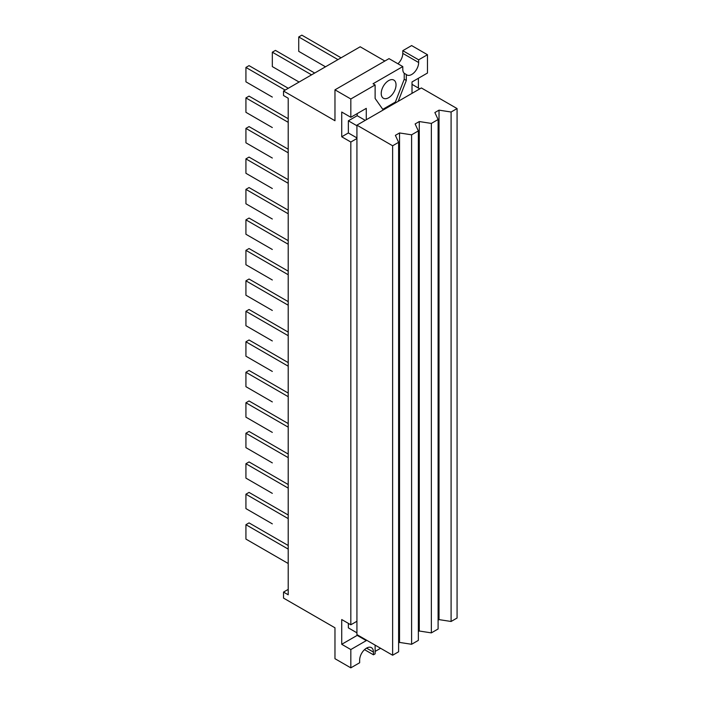 <?xml version="1.0" encoding="UTF-8"?>
<svg xmlns="http://www.w3.org/2000/svg" width="703" height="703" viewBox="0 0 703 703"><rect width="100%" height="100%" fill="white"/><g stroke="black" fill="none" stroke-linecap="round" stroke-linejoin="round"><path stroke-width="1.05" d="M418.355 147.771L419.278 147.235L419.278 163.316L418.355 163.852M418.355 178.254L419.278 177.718L419.278 193.8L418.355 194.336M418.355 208.738L419.278 208.202L419.278 224.283L418.355 224.819M418.355 239.222L419.278 238.686L419.278 254.767L418.355 255.303M418.355 269.706L419.278 269.17L419.278 285.251L418.355 285.787M418.355 300.19L419.278 299.654L419.278 315.735L418.355 316.271M418.355 330.674L419.278 330.138L419.278 346.219L418.355 346.755M418.355 361.157L419.278 360.621L419.278 376.703L418.355 377.239M418.355 391.641L419.278 391.105L419.278 407.186L418.355 407.722M418.355 422.125L419.278 421.589L419.278 437.67L418.355 438.206M418.355 452.609L419.278 452.073L419.278 468.154L418.355 468.69M418.355 483.093L419.278 482.557L419.278 498.638L418.355 499.174M418.355 513.577L419.278 513.041L419.278 529.122L418.355 529.658M418.355 544.06L419.278 543.524L419.278 559.606L418.355 560.142M418.355 574.544L419.278 574.008L419.278 590.089L418.355 590.625M418.355 605.028L419.278 604.492L419.278 631.013L431.352 632.885L431.352 123.42L419.278 121.549L419.278 132.832L418.355 133.368M418.355 631.549L419.278 631.013M272.325 127.559L245.927 112.322L245.927 97.919L288.204 122.322M288.204 118.728L249.047 96.118L245.927 97.919M272.325 97.076L245.927 81.838L245.927 67.435L285.163 90.089M298.731 81.838L272.325 66.592L272.325 52.189L311.561 74.843M272.325 158.043L245.927 142.806L245.927 128.403L288.204 152.806M288.204 149.212L249.047 126.602L245.927 128.403M272.325 188.527L245.927 173.29L245.927 158.887L288.204 183.29M288.204 179.696L249.047 157.085L245.927 158.887M272.325 219.011L245.927 203.773L245.927 189.371L288.204 213.774M288.204 210.179L249.047 187.569L245.927 189.371M272.325 249.495L245.927 234.257L245.927 219.854L288.204 244.257M288.204 240.663L249.047 218.053L245.927 219.854M272.325 279.979L245.927 264.741L245.927 250.338L288.204 274.741M288.204 271.147L249.047 248.537L245.927 250.338M272.325 310.462L245.927 295.225L245.927 280.822L288.204 305.225M288.204 301.622L249.047 279.021L245.927 280.822M272.325 340.946L245.927 325.709L245.927 311.306L288.204 335.709M288.204 332.106L249.047 309.505L245.927 311.306M272.325 371.43L245.927 356.193L245.927 341.79L288.204 366.193M288.204 362.59L249.047 339.988L245.927 341.79M272.325 401.914L245.927 386.676L245.927 372.274L288.204 396.677M288.204 393.074L249.047 370.472L245.927 372.274M272.325 432.398L245.927 417.151L245.927 402.757L288.204 427.16M288.204 423.558L249.047 400.956L245.927 402.757M272.325 462.882L245.927 447.635L245.927 433.241L288.204 457.644M288.204 454.041L249.047 431.44L245.927 433.241M272.325 493.365L245.927 478.119L245.927 463.725L288.204 488.128M288.204 484.525L249.047 461.924L245.927 463.725M272.325 523.849L245.927 508.603L245.927 494.209L288.204 518.612M288.204 515.009L249.047 492.408L245.927 494.209M288.283 88.288L249.047 65.634L245.927 67.435M288.204 563.498L245.927 539.087L245.927 524.693L288.204 549.096M288.204 545.493L249.047 522.891L245.927 524.693M314.68 73.042L275.444 50.388L272.325 52.189M325.489 66.803L298.731 51.354L298.731 36.951L337.958 59.606M341.078 57.804L301.842 35.15L298.731 36.951M381.228 93.429A10.475 6.046 120 0 0 383.399 98.227A10.475 6.046 120 0 0 393.865 92.181A10.475 6.046 120 0 0 393.865 80.089A10.475 6.046 120 0 0 385.798 82.892A10.475 6.046 120 0 0 381.228 93.429M412.02 93.358L412.02 81.952L427.477 73.033L427.477 54.729L411.624 45.572L402.793 50.678L418.645 59.825L418.645 62.523A9.737 5.624 -60 0 1 414.392 72.33A9.737 5.624 -60 0 1 406.888 74.94A9.737 5.624 -60 0 1 406.299 74.5L406.299 80.458L398.197 101.337L421.369 87.954L457.073 108.57L451.098 112.014L439.024 110.151L434.867 112.55L438.101 119.519L431.352 123.42M402.793 50.678L402.793 53.375A9.737 5.624 -60 0 1 397.942 63.78M427.477 54.729L418.645 59.825M375.121 84.958L350.823 98.982L350.823 117.287L366.281 108.359L366.281 119.756L383.223 109.984L375.121 98.455L375.121 84.958L373.038 83.754L402.793 66.574L389.023 58.63L334.971 89.835L334.971 120.731L283.529 91.03L360.182 46.776L384.866 61.029M350.823 98.982L334.971 89.835M382.766 109.343L395.367 102.067L396.149 102.515M383.223 109.984L398.197 101.337M341.728 644.3L357.194 635.371L366.281 640.618L350.823 649.546L341.728 644.3L341.728 619.545L350.823 624.791L356.931 621.267L356.931 138.509L350.823 142.032L341.728 136.786L341.728 112.032L350.823 117.287M341.728 136.786L348.354 132.964L348.354 120.811L356.931 125.758M348.354 120.811L357.194 115.705L365.244 120.362M348.354 132.964L356.931 137.911M348.354 623.368L348.354 627.867L356.931 632.823M356.931 621.267L356.931 634.624L392.634 655.231L392.634 145.776L356.931 125.16L366.281 119.756M366.281 640.02L366.281 640.618M357.194 635.371L357.194 634.774M283.529 91.03L283.529 95.529L288.204 98.235L288.204 594.791L283.529 592.093L283.529 598.095L334.971 627.797L334.971 658.702L350.823 667.85L359.655 662.753L359.655 660.047A9.737 5.624 -60 0 1 363.908 650.249A9.737 5.624 -60 0 1 371.412 647.639A9.737 5.624 -60 0 1 373.434 652.094L373.434 654.801L364.514 649.651M412.02 84.351L419.814 88.859M418.355 146.699L419.278 147.235L419.278 132.832M418.355 177.182L419.278 177.718L419.278 163.316M418.355 207.666L419.278 208.202L419.278 193.8M418.355 238.15L419.278 238.686L419.278 224.283M418.355 268.634L419.278 269.17L419.278 254.767M418.355 299.118L419.278 299.654L419.278 285.251M418.355 329.602L419.278 330.138L419.278 315.735M418.355 360.085L419.278 360.621L419.278 346.219M418.355 390.569L419.278 391.105L419.278 376.703M418.355 421.053L419.278 421.589L419.278 407.186M418.355 451.537L419.278 452.073L419.278 437.67M418.355 482.021L419.278 482.557L419.278 468.154M418.355 512.505L419.278 513.041L419.278 498.638M418.355 542.988L419.278 543.524L419.278 529.122M418.355 573.472L419.278 574.008L419.278 559.606M418.355 603.956L419.278 604.492L419.278 590.089M431.352 632.885L438.101 628.983L438.101 119.519M438.101 620.143L439.024 619.615L439.024 121.434L438.101 121.962M439.024 121.434L439.024 110.151M438.101 593.622L439.024 593.086L438.101 592.559M439.024 578.692L438.101 579.219M438.101 563.138L439.024 562.602L438.101 562.075M439.024 548.208L438.101 548.735M438.101 532.654L439.024 532.118L438.101 531.591M439.024 517.724L438.101 518.252M438.101 502.17L439.024 501.634L438.101 501.107M439.024 487.241L438.101 487.768M438.101 471.687L439.024 471.151L438.101 470.623M439.024 456.757L438.101 457.284M438.101 441.203L439.024 440.667L438.101 440.14M439.024 426.273L438.101 426.8M438.101 410.719L439.024 410.192L438.101 409.656M439.024 395.789L438.101 396.316M438.101 380.235L439.024 379.708L438.101 379.172M439.024 365.305L438.101 365.832M438.101 349.751L439.024 349.224L438.101 348.688M439.024 334.821L438.101 335.349M438.101 319.267L439.024 318.74L438.101 318.204M439.024 304.337L438.101 304.865M438.101 288.784L439.024 288.256L438.101 287.72M439.024 273.854L438.101 274.381M438.101 258.3L439.024 257.773L438.101 257.236M439.024 243.37L438.101 243.897M438.101 227.816L439.024 227.289L438.101 226.753M439.024 212.886L438.101 213.413M438.101 197.332L439.024 196.805L438.101 196.269M439.024 182.402L438.101 182.929M438.101 166.848L439.024 166.321L438.101 165.785M439.024 151.918L438.101 152.446M438.101 136.364L439.024 135.837L438.101 135.301M439.024 619.615L451.098 621.478L451.098 112.014M451.098 621.478L457.073 618.025L457.073 108.57M418.382 78.279L418.382 88.033M380.578 648.271L375.121 651.426M373.434 654.801L375.121 653.825L375.121 645.126M350.823 649.546L350.823 667.85M350.823 142.032L350.823 624.791M357.194 115.705L357.194 113.605M356.931 125.16L356.931 138.509M392.634 655.231L398.61 651.786L398.61 142.322L392.634 145.776M398.61 642.946L399.532 642.419L399.532 132.955L395.376 135.354L398.61 142.322M398.61 585.942L399.453 585.45L399.453 571.056L398.61 571.539M398.61 616.426L399.453 615.933L399.453 601.54L398.61 602.023M398.61 159.168L399.453 158.685L399.453 144.282L398.61 144.765M398.61 189.652L399.453 189.169L399.453 174.766L398.61 175.249M398.61 220.136L399.453 219.652L399.453 205.25L398.61 205.733M398.61 250.619L399.453 250.136L399.453 235.733L398.61 236.217M398.61 281.103L399.453 280.62L399.453 266.217L398.61 266.701M398.61 311.587L399.453 311.104L399.453 296.701L398.61 297.184M398.61 342.071L399.453 341.588L399.453 327.185L398.61 327.668M398.61 372.555L399.453 372.072L399.453 357.669L398.61 358.152M398.61 403.039L399.453 402.555L399.453 388.153L398.61 388.636M398.61 433.523L399.453 433.03L399.453 418.637L398.61 419.12M398.61 464.006L399.453 463.514L399.453 449.12L398.61 449.604M398.61 494.49L399.453 493.998L399.453 479.604L398.61 480.087M398.61 524.974L399.453 524.482L399.453 510.088L398.61 510.571M398.61 555.458L399.453 554.966L399.453 540.572L398.61 541.055M399.532 642.419L411.598 644.282L411.598 134.818L399.532 132.955M411.598 644.282L418.355 640.38L418.355 130.916L411.598 134.818M419.278 121.549L415.121 123.956L418.355 130.916M395.367 102.067L404.225 79.254L406.299 80.458M404.225 79.254L404.225 73.305L406.299 74.5M402.793 66.574L402.793 69.281A9.737 5.624 120 0 0 404.225 73.305M283.529 592.093L288.204 589.395M399.453 615.933L398.61 615.45M399.453 585.45L398.61 584.966M399.453 554.966L398.61 554.482M399.453 524.482L398.61 523.999M399.453 493.998L398.61 493.515M399.453 463.514L398.61 463.031M399.453 433.03L398.61 432.547M399.453 402.555L398.61 402.063M399.453 372.072L398.61 371.579M399.453 341.588L398.61 341.096M399.453 311.104L398.61 310.612M399.453 280.62L398.61 280.128M399.453 250.136L398.61 249.644M399.453 219.652L398.61 219.16M399.453 189.169L398.61 188.676M399.453 158.685L398.61 158.193M418.645 62.523L402.793 53.375M366.544 648.122L373.434 652.094"/></g></svg>

